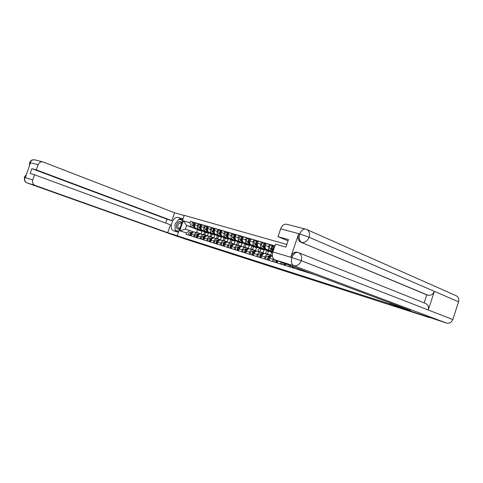 <?xml version="1.0" encoding="UTF-8"?>
<svg xmlns="http://www.w3.org/2000/svg" width="483" height="483" viewBox="0 0 483 483"><rect width="100%" height="100%" fill="white"/><g stroke="black" fill="none" stroke-linecap="round" stroke-linejoin="round"><path stroke-width="0.72" d="M286.811 244.458L184.252 215.352L177.231 235.807L390.004 304.036L429.17 317.518L184.512 238.801L175.83 235.71L187.241 239.375L177.231 235.807M306.21 272.038L306.355 271.603M302.696 270.239L302.485 270.872M297.468 269.297L297.769 268.397M294.195 267.063L293.827 268.156M288.925 266.616L289.377 265.264M285.888 263.959L285.368 265.499M280.581 263.996L281.184 262.203M277.779 260.929L277.109 262.909M272.43 261.442L273.414 258.707M274.863 246.028L273.964 245.769L273.263 247.845L273.275 250.743M272.394 255.912C271.223 255.972 270.329 256.787 269.713 258.363L269.037 260.373M272.961 251.673L269.689 250.411C268.494 249.741 268.156 248.437 268.663 246.493L269.363 244.428L266.024 243.456L265.33 245.515C264.823 247.447 265.167 248.745 266.356 249.415L272.877 251.927M264.461 258.942L265.137 256.938C265.885 255.127 266.912 254.342 268.222 254.589L271.881 255.972M271.899 245.424L269.363 244.428M268.089 254.547L264.895 253.569C263.585 253.327 262.559 254.106 261.816 255.912L261.14 257.898M265.71 249.548L261.871 248.075C260.675 247.405 260.331 246.113 260.832 244.193L261.526 242.146L258.26 241.198L257.572 243.233C257.071 245.141 257.415 246.433 258.616 247.097L266.224 250.019M271.899 255.966L270.794 255.084L268.319 254.438L270.697 255.054L271.657 252.192M256.672 256.497L257.336 254.517C258.079 252.73 259.105 251.957 260.415 252.198L263.984 253.545M264.062 243.142L261.526 242.146M260.283 252.162L257.167 251.208C255.857 250.961 254.831 251.728 254.094 253.509L253.424 255.477M268.403 251.214L267.443 254.064M258.067 247.26L254.221 245.787C253.026 245.116 252.675 243.837 253.177 241.941L253.859 239.918L250.665 238.988L249.983 240.999C249.488 242.889 249.838 244.169 251.039 244.833L258.568 247.719M264.116 253.515L263.066 252.724L264.02 249.898M249.053 254.106L249.717 252.15C250.448 250.381 251.474 249.62 252.784 249.868L256.262 251.178M266.652 250.411L265.559 253.635M256.395 240.914L253.859 239.918M252.651 249.826L249.602 248.896C248.292 248.648 247.272 249.403 246.541 251.166L245.877 253.11M260.838 248.938L259.884 251.752M250.586 245.02L246.741 243.547C245.545 242.883 245.189 241.615 245.684 239.737L246.36 237.739L243.239 236.827L242.563 238.819C242.074 240.685 242.43 241.953 243.625 242.617L251.082 245.461M255.598 250.448L256.545 247.646M241.603 251.77L242.255 249.838C242.985 248.087 244.006 247.332 245.316 247.58L248.715 248.86M259.148 248.244L258.115 251.299M248.902 238.729L246.36 237.739M245.183 247.544L242.206 246.632C240.896 246.384 239.876 247.127 239.151 248.872L238.499 250.798M253.43 246.71L252.488 249.494M243.269 242.822L239.423 241.355C238.222 240.697 237.865 239.435 238.354 237.582L239.025 235.601L235.97 234.714L235.299 236.682C234.816 238.53 235.173 239.785 236.374 240.443L243.752 243.257M248.286 248.226L249.228 245.442M234.309 249.482L234.961 247.568C235.686 245.841 236.7 245.098 238.01 245.346L241.325 246.59M251.812 246.107L250.822 249.029M241.566 236.592L239.025 235.601M237.877 245.31L234.967 244.416C233.657 244.169 232.643 244.905 231.925 246.626L231.272 248.528M246.179 244.525L245.243 247.284M236.102 240.679L232.257 239.212C231.061 238.554 230.699 237.31 231.182 235.469L231.846 233.518L228.857 232.643L228.193 234.593C227.716 236.422 228.079 237.666 229.274 238.318L236.579 241.095M241.126 246.052L242.068 243.287M227.179 247.242L227.819 245.352C228.537 243.643 229.552 242.913 230.856 243.16L234.098 244.374M244.633 243.993L243.68 246.819M234.388 234.503L231.846 233.518M230.723 243.124L227.879 242.249C226.575 242.001 225.561 242.726 224.849 244.428L224.203 246.312M239.079 242.388L238.155 245.116M229.087 238.572L225.247 237.117C224.046 236.459 223.689 235.227 224.16 233.41L224.818 231.472L221.89 230.62L221.238 232.546C220.761 234.358 221.123 235.589 222.325 236.241L229.552 238.982M234.116 243.927L235.052 241.174M220.194 245.056L220.834 243.184C221.546 241.488 222.554 240.769 223.858 241.023L227.022 242.2M237.612 241.917L236.676 244.664M227.36 232.456L224.818 231.472M223.726 240.981L220.942 240.129C219.638 239.876 218.63 240.594 217.918 242.279L217.284 244.138M232.13 240.299L231.212 242.997M222.222 236.513L218.382 235.058C217.181 234.412 216.819 233.186 217.29 231.387L217.942 229.473L215.074 228.64L214.422 230.542C213.957 232.335 214.319 233.555 215.521 234.207L222.675 236.911L221.105 236.984L219.306 235.638M227.251 241.85L228.187 239.097M213.359 242.907L213.987 241.059C214.7 239.381 215.702 238.674 217.006 238.922L220.097 240.075M230.735 239.87L229.811 242.569M220.477 230.451L217.942 229.473M216.873 238.886L214.15 238.053C212.846 237.799 211.844 238.505 211.137 240.172L210.51 242.013C209.797 240.6 210.147 239.61 211.548 239.037L211.741 239.037M225.32 238.252L224.414 240.92L221.727 240.371M215.496 234.496L211.657 233.048C210.461 232.401 210.093 231.188 210.558 229.407L211.204 227.511L208.396 226.696L207.75 228.58C207.292 230.355 207.66 231.562 208.855 232.208L215.943 234.889M220.526 239.816L221.462 237.062M206.664 240.812L207.292 238.976C207.992 237.322 208.994 236.616 210.292 236.875L213.317 237.992M223.997 237.853L223.092 240.516M213.74 228.489L211.204 227.511M207.551 236.036L207.497 236.018C206.193 235.764 205.197 236.459 204.496 238.107L203.874 239.936C203.192 238.53 203.542 237.558 204.937 236.996L205.088 236.996M218.648 236.241L217.748 238.886M208.904 232.522L205.07 231.079C203.874 230.433 203.506 229.232 203.965 227.469L204.605 225.591L201.852 224.794L201.218 226.66C200.759 228.417 201.127 229.612 202.329 230.258L209.344 232.903M213.933 237.829L214.875 235.064M200.107 238.753L200.729 236.936C201.423 235.299 202.419 234.605 203.723 234.865L206.676 235.958M217.404 235.867L216.505 238.505M207.141 226.569L204.605 225.591M201.031 234.044L200.982 234.026C199.678 233.766 198.682 234.454 197.988 236.09L197.372 237.896M212.109 234.273L211.216 236.893M202.449 230.59L198.622 229.147C197.426 228.507 197.052 227.312 197.505 225.567L198.139 223.714L195.446 222.929L194.812 224.776C194.359 226.515 194.734 227.704 195.929 228.344L202.878 230.959M207.473 235.879L208.415 233.108M193.683 236.736L194.299 234.943C194.987 233.319 195.983 232.637 197.281 232.891L200.167 233.959M210.938 233.923L210.051 236.531M200.668 224.686L198.139 223.714M194.649 232.088L194.595 232.069C193.297 231.816 192.306 232.492 191.618 234.11L191.002 235.897M205.704 232.347L204.816 234.943M196.853 229.316L186.637 225.483L185.369 229.184L189.94 230.578L186.444 232.897L185.961 234.315L314.367 274.598M186.444 232.897L179.803 230.826L183.25 220.797L189.922 222.754L191.22 226.847L186.637 225.483L183.25 220.797M274.912 245.895L190.411 221.335L189.922 222.754M390.349 302.986L390.004 304.036M197.493 229.817L196.599 232.438M196.122 228.694L191.22 226.847M189.94 230.578L193.792 232.003M201.133 233.971L202.087 231.188M194.329 222.838L190.411 221.335M204.605 232.015L203.717 234.599M185.369 229.184L179.803 230.826M298.892 252.82L425.257 303.312C427.992 304.55 428.995 306.777 428.27 310.008L452.8 319.535C451.52 322.487 449.407 323.658 446.467 323.049L399.676 307.49L390.898 304.23L391.206 303.306M390.898 304.23L410.465 310.503L274.899 259.854C272.503 258.532 271.82 255.905 272.859 251.981L275.503 244.144L285.906 247.139L288.454 239.568L278.021 236.682L280.659 228.864C282.048 225.428 283.974 223.877 286.443 224.209L305.654 229.123C303.197 228.797 301.253 230.403 299.84 233.935L280.659 228.864M307.073 229.673L455.729 295.524C458.319 296.731 459.273 298.826 458.578 301.821L434.374 291.364C433.016 294.449 430.83 295.717 427.823 295.167L300.541 242.08C298.192 240.655 297.552 237.932 298.615 233.905L290.82 257.071C292.336 253.352 294.382 251.728 296.96 252.192L297.884 252.458M452.8 319.535L458.578 301.821M292.016 257.608L291.949 257.409C293.525 253.678 295.572 252.048 298.089 252.518L298.355 252.609C301.265 253.949 302.219 256.636 301.223 260.675L428.27 310.008L434.374 291.364L309.09 237.244L299.84 233.935M278.021 236.682L288.037 240.812M424.14 302.865L426.767 294.853L300.541 242.08M426.767 294.853L427.823 295.167M446.467 323.049L293.833 265.728C297.081 266.296 299.545 264.612 301.223 260.675L292.028 257.608M179.09 219.3L181.825 218.914L178.293 217.561C172.884 215.653 168.138 229.365 173.705 230.838L178.426 232.323M178.293 217.561L183.021 218.938M184.198 215.515L174.556 212.78L171.851 220.646L36.273 169.865L38.091 164.727L30.097 162.614L30.489 162.904L25.333 177.509L24.808 177.424M165.681 223.061L167.009 219.204L171.851 220.646M167.009 219.204L31.842 168.639L30.127 173.5L34.547 174.768L170.421 224.806L167.716 232.685L35.048 185.406L27.133 182.948L183.733 238.53M177.255 235.746L167.716 232.685M174.556 212.78L42.896 161.914C40.687 161.545 39.087 162.481 38.091 164.727M26.185 175.094C25.768 175.106 25.17 175.854 24.392 177.333L24.446 180.37C25.207 181.759 26.1 182.616 27.133 182.948L178.74 236.918M34.547 174.768L32.735 179.911C32.077 182.514 32.85 184.343 35.048 185.406M31.842 168.639L36.273 169.865M175.86 235.632L184.488 238.397M178.704 219.524L175.607 223.339M175.015 225.048L175.154 229.98M175.275 230.246L176.422 231.689M181.825 218.914L182.924 219.228M175.48 230.319L178.698 231.532M182.598 220.17L179.265 219.348M182.562 220.278L180.672 219.765M180.696 219.735L179.362 219.228M29.801 164.86L30.037 162.783M30 162.892L29.596 162.608L30.018 162.668M181.693 222.808C180.056 220.646 178.366 221.244 176.621 224.601C175.951 228.278 176.953 229.691 179.622 228.833M181.373 223.738L180.576 222.947C179.471 222.766 178.595 223.46 177.937 225.036C177.496 226.63 177.762 227.668 178.722 228.157L179.917 227.976M178.74 231.417L175.16 230.204L174.991 224.106L178.927 219.252L182.55 220.314M178.764 231.333L175.16 230.204M309.597 272.817L309.82 273.173M307.496 272.032L307.774 272.527M300.674 269.484L301.03 270.414M298.663 268.729L299.031 269.786M301.627 269.84L301.978 270.709M301.609 269.834L301.374 270.522M292.746 266.519L293 266.984M292.1 266.278L292.444 267.721M290.162 265.553L290.494 267.105M293.018 266.622L293.374 268.011M293.018 267.159L292.795 267.83M284.402 263.404L284.59 264.346M283.811 263.181L284.058 265.089M281.939 262.48L282.15 264.491M284.704 263.513L284.964 265.372M284.614 264.587L284.402 265.197M276.427 260.422L276.373 261.768M275.799 260.186L275.865 262.517M274.066 259.383L274 261.931M276.656 260.506L276.747 262.794M276.403 262.064L276.21 262.625M268.826 257.68L268.337 259.25M270.691 256.714L268.995 256.763C267.57 257.421 267.19 258.502 267.854 260.005M271.585 256.075L267.171 256.201C265.747 256.853 265.366 257.934 266.03 259.431M270.432 257.016L269.864 257.034C268.433 257.687 268.053 258.767 268.717 260.277M268.379 259.594L268.204 260.114M260.959 255.253L260.488 256.787M268.512 254.438L266.93 254.191M268.053 254.245L265.143 253.647M262.764 254.306L261.158 254.348C259.733 254.988 259.353 256.056 260.023 257.548M263.597 253.684L259.371 253.792C257.946 254.438 257.572 255.501 258.242 256.992M268.319 254.438L267.775 254.45M262.517 254.595L262.003 254.607C260.579 255.253 260.198 256.322 260.868 257.813M270.118 254.988L269.339 255.006M260.536 257.173L260.373 257.656M253.267 252.881L252.808 254.372M260.832 252.09L259.256 251.848M260.379 251.903L257.511 251.311M255.018 251.945L253.49 251.981C252.066 252.609 251.691 253.666 252.368 255.145M255.791 251.353L251.746 251.444C250.321 252.072 249.946 253.122 250.623 254.601M262.969 252.694L260.083 252.102M263.066 252.724L261.593 252.645M254.776 252.223L254.318 252.235C252.893 252.869 252.518 253.925 253.195 255.404M252.869 254.807L252.718 255.253M245.744 250.562L245.298 252.011M253.315 249.796L251.752 249.554M252.875 249.614L250.043 249.029M247.441 249.639L245.986 249.663C244.573 250.285 244.199 251.329 244.875 252.796M248.171 249.065L244.283 249.137C242.864 249.759 242.496 250.798 243.172 252.265M255.41 250.387L252.561 249.802M256.503 251.136L255.507 250.417L254.022 250.333M247.205 249.904L246.801 249.916C245.382 250.538 245.008 251.583 245.684 253.05M245.364 252.488L245.225 252.905M273.028 249.729L272.497 249.234C271.796 247.477 272.255 246.396 273.861 245.998L273.861 245.998M272.068 248.19L272.545 246.62M273.149 250.393L271.627 248.98C270.927 247.218 271.386 246.143 272.992 245.744L273.77 245.974M273.04 251.438L269.798 248.437C269.097 246.68 269.55 245.606 271.156 245.213L272.901 245.72M272.877 246.258L273.046 245.762M270.214 251.758L268.053 250.067M272.738 252.361L271.923 252.271L270.142 250.87M265.095 247.344L264.606 246.898C263.905 245.171 264.352 244.102 265.946 243.692M264.195 245.859L264.648 244.32M269.762 251.571L267.069 249.693M267.576 250.967L261.967 246.119C261.267 244.38 261.714 243.317 263.32 242.931L265.022 243.426M265.209 247.978L263.76 246.644C263.054 244.905 263.507 243.837 265.113 243.45L265.873 243.674M265.016 243.927L265.167 243.468M262.517 249.439L260.355 247.767M265.741 249.838L264.183 249.946L262.402 248.552M257.342 245.02L256.896 244.615C256.183 242.943 256.612 241.88 258.182 241.434M256.479 243.571L256.92 242.074M262.07 249.258L259.395 247.399M259.939 248.667L254.318 243.849C253.605 242.122 254.052 241.071 255.658 240.697L257.318 241.186M257.445 245.624L256.068 244.368C255.356 242.641 255.809 241.585 257.409 241.204L258.151 241.428M257.318 241.651L257.463 241.228M254.982 247.175L252.826 245.515M258.17 247.562L256.612 247.664L254.825 246.282M249.759 242.744L249.355 242.375C248.636 240.757 249.047 239.707 250.586 239.224L249.874 239.013C248.274 239.381 247.827 240.425 248.54 242.134L249.85 243.323M248.932 241.331L249.355 239.876M254.541 246.994L251.885 245.159M252.458 246.415L246.831 241.627C246.113 239.918 246.559 238.88 248.159 238.511L249.783 238.988M249.796 239.429L249.928 239.031M238.385 248.298L237.95 249.699M245.968 247.55L244.41 247.308M245.533 247.368L242.738 246.795M240.027 247.381L238.65 247.399C237.238 248.014 236.869 249.047 237.551 250.496M240.721 246.825L236.978 246.885C235.565 247.495 235.197 248.522 235.879 249.977M248.008 248.129L245.201 247.55M249.059 248.811L248.105 248.153L246.614 248.069M239.803 247.64L239.441 247.646C238.028 248.256 237.66 249.288 238.342 250.749M238.028 250.218L237.896 250.611M247.61 244.959L245.461 243.317M250.762 245.34L249.21 245.436L247.417 244.06M242.339 240.516L241.971 240.19C241.252 238.62 241.645 237.582 243.16 237.068L242.502 236.863C240.902 237.225 240.462 238.258 241.18 239.954L242.43 241.071M241.548 239.133L241.959 237.727M247.181 244.784L244.537 242.961M245.141 244.217L239.502 239.459C238.783 237.763 239.224 236.736 240.824 236.374L242.412 236.845M242.43 237.256L242.557 236.887M231.176 246.082L230.759 247.435M238.771 245.346L237.225 245.11M238.342 245.177L235.583 244.609M232.776 245.165L231.472 245.183C230.059 245.787 229.697 246.807 230.379 248.25M233.434 244.633L229.836 244.682C228.423 245.279 228.061 246.3 228.749 247.737M240.769 245.913L237.998 245.346M241.778 246.553L240.866 245.944L239.363 245.853M232.565 245.418L232.245 245.424C230.832 246.028 230.469 247.048 231.152 248.491M230.85 247.996L230.729 248.359M240.395 242.786L238.246 241.162M243.51 243.166L241.959 243.257L240.166 241.886M235.082 238.342L234.75 238.053C234.026 236.531 234.4 235.499 235.891 234.955L235.287 234.762C233.694 235.118 233.253 236.139 233.977 237.817L235.161 238.874M234.321 236.984L234.72 235.626M239.973 242.617L237.346 240.818M237.98 242.061L232.335 237.334C231.611 235.656 232.051 234.641 233.645 234.285L235.197 234.744M235.221 235.13L235.342 234.786M224.124 243.915L223.72 245.213M231.725 243.191L230.186 242.955M231.309 243.027L228.586 242.466M225.682 243.003L224.444 243.015C223.031 243.607 222.675 244.615 223.363 246.046M226.304 242.49L222.844 242.52C221.431 243.112 221.075 244.12 221.763 245.545M233.681 243.752L230.934 243.191M234.653 244.35L233.778 243.782L232.263 243.686M225.476 243.245L225.199 243.251C223.792 243.843 223.43 244.857 224.118 246.288M223.822 245.817L223.707 246.155M233.331 240.661L231.188 239.049M236.41 241.035L234.859 241.12L233.066 239.761M227.976 236.211L227.686 235.958C226.95 234.478 227.318 233.458 228.773 232.891M227.251 234.877L227.638 233.573M232.921 240.498L230.306 238.711M230.971 239.948L225.313 235.251C224.589 233.591 225.024 232.583 226.618 232.238L228.139 232.685M228.054 236.724L226.925 235.728C226.201 234.062 226.63 233.054 228.224 232.709L228.779 232.872M228.169 233.054L228.278 232.728M217.217 241.796L216.831 243.04M224.824 241.083L223.297 240.848M218.739 240.884L217.561 240.89C216.155 241.476 215.798 242.472 216.493 243.891M219.33 240.383L215.992 240.407C214.591 240.987 214.235 241.983 214.923 243.402M226.738 241.633L224.009 241.077M227.692 242.2L225.313 241.56M218.533 241.12L218.304 241.12C216.897 241.705 216.541 242.708 217.229 244.126M216.945 243.686L216.837 244M226.418 238.578L224.275 236.984M229.461 238.946L227.91 239.031L226.116 237.678M221.021 234.128L220.761 233.905C220.031 232.468 220.375 231.46 221.806 230.874M220.326 232.818L220.695 231.562M226.014 238.421L223.412 236.652M224.1 237.884L218.443 233.217C217.718 231.568 218.147 230.572 219.735 230.234L221.22 230.669M221.093 234.623L220.019 233.681C219.288 232.027 219.723 231.031 221.311 230.693L221.818 230.844M221.262 231.019L221.365 230.711M210.455 239.725L210.087 240.914M218.068 239.019L216.547 238.783M217.664 238.862L215.007 238.312M211.934 238.807L210.823 238.813C209.423 239.387 209.067 240.377 209.761 241.778M212.502 238.324L209.29 238.342C207.889 238.91 207.533 239.894 208.227 241.301M219.94 239.556L217.229 239.007M220.882 240.111L218.509 239.483M219.644 236.543L217.507 234.955M214.21 232.094L213.987 231.894C213.251 230.5 213.583 229.503 214.983 228.894M213.552 230.796L213.903 229.594M219.246 236.386L216.662 234.635M217.374 235.861L211.717 231.224C210.986 229.588 211.415 228.604 212.997 228.272L214.452 228.701M214.277 232.565L213.257 231.677C212.526 230.041 212.955 229.057 214.543 228.725L215.001 228.857M203.832 237.69L203.476 238.825M211.451 236.996L209.936 236.761M211.053 236.839L208.433 236.302M205.275 236.773L204.224 236.779C202.824 237.34 202.474 238.318 203.168 239.713M205.818 236.308L202.721 236.314C201.32 236.875 200.976 237.847 201.671 239.242M213.287 237.521L210.588 236.984M214.223 238.077L211.838 237.449M213.009 234.545L210.878 232.975M215.967 234.907L214.44 234.973L212.641 233.639M207.545 230.095L207.352 229.926C206.615 228.574 206.929 227.584 208.306 226.962M206.911 228.809L207.243 227.674M212.617 234.394L210.045 232.661M210.787 233.875L205.124 229.268C204.394 227.65 204.816 226.672 206.398 226.352L207.817 226.769M207.605 230.554L206.633 229.715C205.903 228.091 206.326 227.119 207.907 226.793L208.324 226.913M197.336 235.704L197.004 236.779M204.961 235.01L203.458 234.78M204.575 234.859L201.985 234.333M198.755 234.78L197.758 234.78C196.364 235.336 196.02 236.302 196.714 237.684M199.274 234.327L196.285 234.327C194.891 234.877 194.546 235.843 195.241 237.225M206.76 235.529L204.086 234.998M207.702 236.078L205.311 235.45M198.573 234.998L198.453 234.998C197.082 235.529 196.726 236.489 197.378 237.877M206.507 232.589L204.381 231.031M209.405 232.957L207.907 233.011L206.108 231.683M201.013 228.139L200.85 228C200.113 226.684 200.415 225.706 201.761 225.066M200.409 226.865L200.723 225.79M206.12 232.438L203.566 230.723M204.327 231.931L198.67 227.354C197.933 225.748 198.35 224.782 199.932 224.468L201.32 224.879M201.067 228.586L200.149 227.795C199.413 226.183 199.835 225.217 201.411 224.897L201.779 225.012M190.978 233.76L190.664 234.768M198.604 233.072L197.112 232.842M198.223 232.921L195.663 232.395M192.361 232.83L191.419 232.824C190.03 233.374 189.686 234.327 190.387 235.704M192.862 232.389L189.976 232.383C188.587 232.927 188.243 233.881 188.944 235.251M200.367 233.573L197.71 233.048M201.308 234.122L198.911 233.494M192.107 233.035L192.107 233.035C190.755 233.543 190.393 234.484 191.014 235.861M200.137 230.669L198.012 229.129M202.975 231.043L201.502 231.085L199.708 229.763M194.613 226.225L194.474 226.11C193.737 224.83 194.027 223.864 195.349 223.212M194.033 224.957L194.329 223.943M199.757 230.524L197.215 228.827M198 230.029L192.343 225.483C191.6 223.883 192.017 222.935 193.592 222.621L194.957 223.019M194.667 226.654L193.792 225.911C193.049 224.311 193.472 223.357 195.041 223.043L195.374 223.146M195.929 228.344L198.622 229.147M202.329 230.258L205.07 231.079M208.855 232.208L211.657 233.048M215.521 234.207L218.382 235.058M222.325 236.241L225.247 237.117M229.274 238.318L232.257 239.212M236.374 240.443L239.423 241.355M243.625 242.617L246.741 243.547M251.039 244.833L254.221 245.787M258.616 247.097L261.871 248.075M266.356 249.415L269.689 250.411M197.988 236.09L200.729 236.936M204.496 238.107L207.292 238.976M211.137 240.172L213.987 241.059M217.918 242.279L220.834 243.184M224.849 244.428L227.819 245.352M231.925 246.626L234.961 247.568M239.151 248.872L242.255 249.838M246.541 251.166L249.717 252.15M254.094 253.509L257.336 254.517M261.816 255.912L265.137 256.938M269.713 258.363L273.112 259.419M191.618 234.11L194.299 234.943M201.218 226.66L203.965 227.469M207.75 228.58L210.558 229.407M214.422 230.542L217.29 231.387M221.238 232.546L224.16 233.41M228.193 234.593L231.182 235.469M235.299 236.682L238.354 237.582M242.563 238.819L245.684 239.737M249.983 240.999L253.177 241.941M257.572 243.233L260.832 244.193M265.33 245.515L268.663 246.493M273.263 247.845L274.163 248.111M194.812 224.776L197.505 225.567M298.615 233.905L299.907 234.128M272.859 251.981L292.016 257.602M291.949 257.409L290.82 257.071M291.853 257.68C290.79 261.714 291.448 264.394 293.833 265.728L274.899 259.854M306.083 229.274L306.361 229.353C309.186 230.681 310.098 233.313 309.09 237.244C307.399 241.144 304.93 242.858 301.676 242.388C299.327 241.047 298.681 238.318 299.75 234.207M27.024 182.912L27.133 182.948C24.953 181.898 24.18 180.093 24.826 177.539L32.735 179.911M29.584 165.482L29.596 162.608L30.997 160.652C32.029 160.453 30.151 159.885 34.854 159.855C32.663 159.487 31.075 160.404 30.097 162.614M26.004 175.619L24.887 177.37M268.995 256.763L267.171 256.201M270.311 257.173L269.864 257.034M267.473 254.179L265.686 253.635M261.158 254.348L259.371 253.792M262.408 254.734L262.003 254.607M259.8 251.836L258.055 251.299M253.49 251.981L251.746 251.444M262.39 252.627L260.627 252.09M254.686 252.349L254.318 252.235M252.295 249.542L250.586 249.017M245.986 249.663L244.283 249.137M254.825 250.315L253.104 249.789M247.127 250.019L246.801 249.916M272.497 249.234L273.01 249.391M269.798 248.437L271.627 248.98M269.381 251.293L271.18 251.83M264.606 246.898L265.082 247.036M266.749 250.496L268.536 251.033M261.967 246.119L263.76 246.644M261.683 248.974L263.44 249.506M256.896 244.615L257.33 244.742M259.105 248.202L260.85 248.727M254.318 243.849L256.068 244.368M254.149 246.71L255.869 247.23M249.355 242.375L249.747 242.496M251.625 245.956L253.34 246.469M246.831 241.627L248.54 242.134M244.953 247.296L243.281 246.783M238.65 247.399L236.978 246.885M247.429 248.051L245.744 247.537M246.777 244.495L248.461 245.002M241.971 240.19L242.327 240.292M244.307 243.752L245.986 244.259M239.502 239.459L241.18 239.954M237.763 245.098L236.127 244.597M231.472 245.183L229.836 244.682M240.19 245.841L238.542 245.34M239.562 242.327L241.216 242.822M234.75 238.053L235.07 238.143M237.147 241.603L238.783 242.092M232.335 237.334L233.977 237.817M230.729 242.949L229.123 242.46M224.444 243.015L222.844 242.52M233.102 243.674L231.484 243.184M232.498 240.202L234.116 240.691M230.131 239.49L231.737 239.973M225.313 235.251L226.925 235.728M223.834 240.842L222.265 240.365M217.561 240.89L215.992 240.407M226.159 241.554L224.577 241.071M225.585 238.125L227.167 238.602M223.267 237.431L224.837 237.902M218.443 233.217L220.019 233.681M217.084 238.783L215.551 238.312M210.823 238.813L209.29 238.342M219.367 239.477L217.815 239.007M218.811 236.09L220.363 236.555M216.541 235.408L218.081 235.867M211.717 231.224L213.257 231.677M210.473 236.761L208.97 236.302M204.224 236.779L202.721 236.314M212.707 237.443L211.192 236.978M212.176 234.092L213.691 234.551M209.948 233.428L211.457 233.881M205.124 229.268L206.633 229.715M203.995 234.78L202.522 234.333M197.758 234.78L196.285 234.327M206.181 235.45L204.695 234.998M205.673 232.142L207.159 232.589M203.494 231.484L204.973 231.931M198.67 227.354L200.149 227.795M197.65 232.842L196.201 232.401M191.419 232.824L189.976 232.383M199.793 233.494L198.332 233.054M199.304 230.222L200.759 230.663M197.167 229.582L198.616 230.017M192.343 225.483L193.792 225.911M194.595 232.069L197.203 232.866M200.982 234.026L203.645 234.841M207.497 236.018L210.214 236.851M214.15 238.053L216.927 238.904M220.942 240.129L223.78 240.999M227.879 242.249L230.777 243.136M234.967 244.416L237.932 245.322M242.206 246.632L245.237 247.556M249.602 248.896L252.706 249.844M257.167 251.208L260.337 252.174M264.895 253.569L268.143 254.565M42.896 161.914L34.854 159.855M271.156 245.213L272.992 245.744M270.124 251.734L271.923 252.271M267.485 250.937L269.272 251.474M263.32 242.931L265.113 243.45M262.426 249.415L264.183 249.946M259.848 248.636L261.593 249.168M255.658 240.697L257.409 241.204M254.891 247.151L256.612 247.664M252.368 246.39L254.082 246.904M248.159 238.511L249.874 239.013M247.519 244.929L249.21 245.436M245.05 244.187L246.728 244.694M240.824 236.374L242.502 236.863M240.305 242.762L241.959 243.257M237.89 242.031L239.532 242.526M233.645 234.285L235.287 234.762M233.241 240.637L234.859 241.12M230.88 239.924L232.48 240.407M226.618 232.238L228.224 232.709M226.328 238.554L227.91 239.031M224.009 237.853L225.585 238.33M219.735 230.234L221.311 230.693M219.554 236.513L221.105 236.984M217.284 235.831L218.823 236.296M212.997 228.272L214.543 228.725M212.918 234.515L214.44 234.973M210.697 233.85L212.206 234.303M206.398 226.352L207.907 226.793M206.416 232.558L207.907 233.011M204.237 231.906L205.716 232.347M199.932 224.468L201.411 224.897M200.047 230.645L201.502 231.085M197.909 229.999L199.358 230.439M193.592 222.621L195.041 223.043"/></g></svg>
